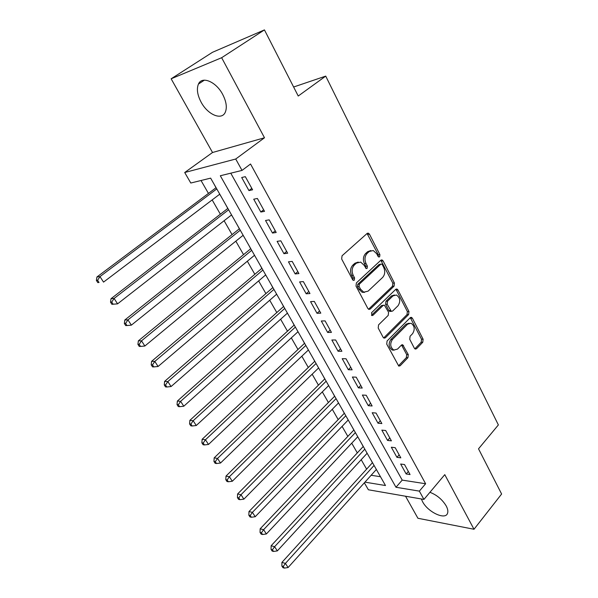 <?xml version="1.0" encoding="UTF-8"?>
<svg xmlns="http://www.w3.org/2000/svg" width="598" height="598" viewBox="0 0 598 598"><rect width="100%" height="100%" fill="white"/><g stroke="black" fill="none" stroke-linecap="round" stroke-linejoin="round"><path stroke-width="0.9" d="M379.648 256.796L379.902 254.606L369.467 234.177L368.353 233.16L367.12 233.452L342.049 255.787L341.667 259.024L352.626 279.714L353.351 280.387L354.315 280.17L354.577 277.921L353.179 275.267C351.467 271.26 351.871 267.837 354.375 264.996L356.46 263.105L360.699 262.111L364.1 265.25L366.208 268.569L367.127 268.353L367.381 266.132L366.013 263.494C364.339 259.517 364.735 256.138 367.187 253.35L369.228 251.496L373.264 250.532L376.695 253.702L378.033 256.325L378.773 257.013L379.648 256.796M378.287 256.692L378.317 254.778L367.067 233.489M352.91 280.103L353.007 278.048L351.609 275.401L353.179 275.267M365.744 268.27L365.804 266.282L364.436 263.651L366.013 263.494M421.358 498.971L422.599 501.752C427.906 512.15 445.465 520.417 447.558 513.256C448.223 511.342 447.767 508.891 446.19 505.915C442.258 499.472 436.839 494.935 429.925 492.304M222.68 94.417C216.08 81.634 201.877 75.737 198.446 84.064C196.45 88.96 197.362 95.015 201.16 102.243C207.745 114.719 221.731 120.699 225.282 112.26C227.225 107.543 226.358 101.6 222.68 94.417M414.377 348.268L415.221 349.09L416.529 348.739L422.779 342.243L423.107 339.208L412.403 318.248L411.499 317.381L410.228 317.71L387.078 340.98L386.727 344.119L398.776 366.118L400.167 365.752L407.941 357.671L408.277 354.592L402.731 344.784L401.385 345.136L397.498 349.105L393.82 350.054C390.232 347.318 389.769 343.79 392.438 339.47L407.642 324.138L411.073 323.234C414.661 325.903 415.154 329.393 412.56 333.706L410.079 336.248L409.742 339.32L414.377 348.268M230.768 173.181L402.215 480.112L425.619 483.752L419.348 491.122L423.937 499.42L368.383 489.777L364.346 482.818M264.443 29.9L221.649 57.714L171.14 78.794L212.469 52.303L264.443 29.9L298.23 96.024L325.723 76.11L498.373 424.931L478.52 448.821L501.617 494.015L474.005 529.267L444.777 474.648L423.937 499.42M171.14 78.794L212.529 152.505L264.495 137.772L221.649 57.714M264.495 137.772L235.724 159.016L242.026 170.408L220.318 175.752L395.981 487.265L419.348 491.122M425.619 483.752L250.54 164.009L242.026 170.408M394.075 286.136L394.418 283.033L383.124 260.922L382.085 259.951L380.829 260.257L356.386 282.906L356.012 286.113L367.86 308.501L368.831 309.405L370.214 309.069L394.075 286.136L392.482 286.24L392.834 283.153L380.829 260.257M397.962 289.97L408.957 311.498L408.613 314.563L385.396 337.795L384.006 338.147L383.109 337.294L378.205 328.025L378.564 324.871L388.222 315.385L388.573 312.261L384.402 305.174L383.071 305.511L372.92 315.348L371.949 315.58L371.537 312.732L395.726 289.372L396.99 289.051L397.962 289.97L396.369 290.067L407.365 311.558L408.957 311.498M405.549 496.228L417.927 518.272L474.005 529.267M370.939 459.944L372.434 462.747M361.693 443.686L363.21 446.534M352.289 427.159L353.837 430.059M342.729 410.348L344.306 413.3M338.453 403.007L338.819 403.478M333.004 393.26L334.611 396.265M328.586 385.665L329.027 386.271M323.114 375.873L324.751 378.93M318.54 368.009L319.078 368.764M313.053 358.187L314.727 361.297M308.329 350.054L308.949 350.959M302.82 340.187L304.517 343.364M297.931 331.778L298.641 332.839M292.4 321.874L294.134 325.11M287.354 313.18L288.154 314.406M281.8 303.238L283.572 306.527M276.582 294.246L277.479 295.636M271.014 284.267L272.808 287.616M265.617 274.968L266.611 276.53M260.025 264.951L261.857 268.367M254.449 255.339L255.548 257.08M248.835 245.285L250.712 248.768M243.072 235.343L244.276 237.271M237.443 225.252L239.35 228.802M231.486 214.974L232.801 217.096M225.835 204.852L227.786 208.47M252.588 189.798L245.329 176.664L241.697 177.524L248.94 190.583L252.588 189.798M264.51 211.348L257.387 198.469L253.724 199.209L260.833 212.021L264.51 211.348M276.194 232.487L269.212 219.855L265.527 220.483L272.501 233.048L276.194 232.487M287.668 253.223L280.813 240.83L277.106 241.345L283.945 253.679L287.668 253.223M298.918 273.57L292.19 261.408L288.468 261.819L295.18 273.921L298.918 273.57M309.958 293.543L303.358 281.606L299.613 281.912L306.198 293.79L309.958 293.543M320.797 313.143L314.316 301.429L310.556 301.639L317.022 313.3L320.797 313.143M331.442 332.391L325.08 320.887L321.298 320.999L327.652 332.451L331.442 332.391M341.892 351.28L335.642 339.985L331.845 340.008L338.079 351.25L341.892 351.28M352.147 369.841L346.018 358.748L342.206 358.68L348.328 369.721L352.147 369.841M362.231 388.065L356.199 377.166L352.379 377.017L358.396 387.863L362.231 388.065M372.128 405.975L366.208 395.263L362.373 395.031L368.286 405.691L372.128 405.975M381.86 423.563L376.037 413.046L372.195 412.732L378.003 423.205L381.86 423.563M391.413 440.853L385.703 430.515L381.838 430.126L387.549 440.42L391.413 440.853M400.81 457.844L395.196 447.685L391.324 447.222L396.937 457.335L400.81 457.844M400.645 464.026L406.169 473.967L410.049 474.543L404.525 464.556L400.645 464.026M201.025 180.506L208.44 193.423M212.163 199.919L220.363 214.204M224.108 220.737L232.061 234.603M235.829 241.166L243.55 254.628M247.333 261.221L254.83 274.288M258.628 280.911L265.908 293.596M269.72 300.241L276.792 312.56M280.619 319.235L287.474 331.187M291.316 337.877L297.976 349.494M301.826 356.206L308.291 367.478M312.156 374.206L318.435 385.149M322.307 391.899L328.399 402.521M332.279 409.286L338.199 419.602M342.086 426.374L347.834 436.39M351.729 443.178L357.305 452.903M361.207 459.705L366.619 469.146M371.141 475.268L380.485 476.726M214.017 184.064L216.005 187.757M219.683 194.23L221.133 196.585M325.723 76.11L293.625 87.009M364.952 482.145L385.493 485.531L210.638 178.137L190.792 183.025L184.707 172.516L235.724 159.016M212.529 152.505L184.707 172.516M402.215 480.112L395.981 487.265M248.94 190.583L251.803 188.377M260.833 212.021L263.643 209.786M272.501 233.048L275.252 230.783M283.945 253.679L286.651 251.392M295.18 273.921L297.834 271.612M306.198 293.79L308.807 291.458M317.022 313.3L319.579 310.945M327.652 332.451L330.156 330.074M338.079 351.25L340.546 348.858M348.328 369.721L350.749 367.314M358.396 387.863L360.773 385.441M368.286 405.691L370.625 403.246M378.003 423.205L380.298 420.745M387.549 440.42L389.806 437.945M396.937 457.335L399.158 454.846M406.169 473.967L408.344 471.471M370.842 250.54L367.65 251.676L369.228 251.496M364.436 263.651C362.769 259.682 363.158 256.303 365.61 253.53L367.65 251.676M358.217 262.081L354.891 263.255L356.46 263.105M351.609 275.401C349.897 271.402 350.301 267.986 352.805 265.153L354.891 263.255M370.214 309.069L368.637 309.136L392.482 286.24M382.339 264.727L381.614 264.054L380.732 264.264L359.323 284.177L359.062 286.412L360.527 289.185L363.748 292.175L368.106 291.144L382.6 277.472C384.977 274.691 385.359 271.357 383.737 267.463L382.339 264.727M380.941 264.114L379.147 264.421L380.732 264.264M364.563 292.37L362.171 292.28L358.95 289.29L357.492 286.524L357.754 284.289L379.147 264.421M385.396 337.795L383.811 337.81L407.021 314.615L407.365 311.558M383.482 305.219L381.487 305.578L371.485 315.258M398.059 305.705C400.742 301.317 400.197 297.752 396.422 295.008L393.006 295.875L387.549 301.16L387.198 304.285L391.339 311.349L392.662 311.02L398.059 305.705M394.433 294.993L391.413 295.965L393.006 295.875M390.644 311.379L389.754 311.416L388.812 310.526L385.613 304.36L385.964 301.243L391.413 295.965M396.369 290.067L395.764 289.342M409.182 323.182L406.049 324.176L407.642 324.138M394.142 350.159L392.236 350.039C388.648 347.311 388.184 343.79 390.845 339.485L406.049 324.176M400.167 365.752L398.582 365.714L406.341 357.649L406.685 354.577L401.52 345.009M416.529 348.739L414.937 348.731L421.179 342.243L421.515 339.216L410.295 317.65M216.08 187.697L96.943 276.971L99.978 276.605L103.536 282.106L219.765 194.171M216.775 188.923L99.978 276.605L97.594 280.275L96.383 280.41L97.81 282.607L99.021 282.473L97.594 280.275M99.021 282.473L97.81 282.607M96.383 280.41L96.943 276.971M227.86 208.41L111.026 298.701L114.106 298.454L117.589 303.844L231.561 214.914M228.63 209.763L114.106 298.454L111.736 302.072L110.51 302.162L111.908 304.315L113.142 304.225L111.736 302.072M117.589 303.844L113.142 304.225M110.51 302.162L111.026 298.701M239.424 228.742L124.825 319.99L127.95 319.863L131.366 325.148L243.147 235.283M240.269 230.23L127.95 319.863L125.595 323.428L124.354 323.473L125.722 325.581L126.97 325.544L125.595 323.428M131.366 325.148L126.97 325.544M124.354 323.473L124.825 319.99M250.779 248.701L138.355 340.86L141.509 340.838L144.858 346.018L254.516 255.279M251.698 250.315L141.509 340.838L139.177 344.366L137.921 344.366L139.259 346.429L140.523 346.436L139.177 344.366M144.858 346.018L140.523 346.436M137.921 344.366L138.355 340.86M261.931 268.308L151.615 361.319L154.807 361.409L158.089 366.484L265.684 274.908M262.911 270.034L154.807 361.409L152.49 364.885L151.212 364.84L152.527 366.866L153.806 366.91L152.49 364.885M158.089 366.484L153.806 366.91M151.212 364.84L151.615 361.319M272.882 287.556L164.614 381.382L167.844 381.569L171.065 386.547L276.65 294.186M273.929 289.395L167.844 381.569L165.541 385L164.256 384.918L165.541 386.906L166.835 386.996L165.541 385M171.065 386.547L166.835 386.996M164.256 384.918L164.614 381.382M283.639 306.468L177.367 401.056L180.626 401.34L183.788 406.221L287.421 313.12M284.745 308.419L180.626 401.34L178.346 404.726L177.038 404.607L178.301 406.558L179.609 406.685L178.346 404.726M183.788 406.221L179.609 406.685M177.038 404.607L177.367 401.056M294.201 325.043L189.872 420.349L193.169 420.73L196.264 425.522L297.998 331.718M295.375 327.099L193.169 420.73L190.897 424.079L189.581 423.922L190.822 425.828L192.137 425.993L190.897 424.079M196.264 425.522L192.137 425.993M189.581 423.922L189.872 420.349M304.584 343.297L202.139 439.283L205.465 439.754L208.5 444.456L308.396 349.994M305.817 345.45L205.465 439.754L203.208 443.058L201.885 442.864L203.103 444.74L204.426 444.934L203.208 443.058M208.5 444.456L204.426 444.934M201.885 442.864L202.139 439.283M314.795 361.237L214.181 457.859L217.53 458.419L220.513 463.031L318.607 367.949M316.073 363.487L217.53 458.419L215.295 461.686L213.957 461.454L215.145 463.293L216.491 463.525L215.295 461.686M220.513 463.031L216.491 463.525M213.957 461.454L214.181 457.859M324.819 378.87L225.999 476.09L229.378 476.733L232.301 481.255L328.646 385.598M326.157 381.21L229.378 476.733L227.15 479.955L225.797 479.693L226.971 481.502L228.324 481.764L227.15 479.955M232.301 481.255L228.324 481.764M225.797 479.693L225.999 476.09M334.678 396.197L237.593 493.985L241.001 494.71L243.872 499.151L338.513 402.947M336.061 398.634L241.001 494.71L238.789 497.895L237.428 497.603L238.58 499.375L239.94 499.674L238.789 497.895M243.872 499.151L239.94 499.674M237.428 497.603L237.593 493.985M344.373 413.24L248.977 511.559L252.408 512.359L255.226 516.717L348.215 419.998M345.808 415.76L252.408 512.359L250.211 515.506L248.843 515.177L249.971 516.919L251.347 517.248L250.211 515.506M255.226 516.717L251.347 517.248M248.843 515.177L248.977 511.559M353.904 429.992L260.16 528.811L263.613 529.686L266.379 533.969L357.754 436.764M355.384 432.601L263.613 529.686L261.431 532.796L260.055 532.437L261.162 534.149L262.544 534.507L261.431 532.796M266.379 533.969L262.544 534.507M260.055 532.437L260.16 528.811M363.27 446.474L271.141 545.75L274.609 546.699L277.33 550.9L367.135 453.254M364.802 449.158L274.609 546.699L272.449 549.771L271.058 549.39L272.15 551.064L273.533 551.453L272.449 549.771M277.33 550.9L273.533 551.453M271.058 549.39L271.141 545.75M372.494 462.68L281.927 562.397L285.418 563.406L288.087 567.539L376.359 469.475M374.064 465.446L285.418 563.406L283.265 566.448L281.867 566.037L282.944 567.681L284.334 568.1L283.265 566.448M288.087 567.539L284.334 568.1M281.867 566.037L281.927 562.397M378.317 254.778L379.902 254.606M353.007 278.048L354.577 277.921M365.804 266.282L367.381 266.132M365.61 253.53L367.187 253.35M352.805 265.153L354.375 264.996M367.89 234.386L369.467 234.177M381.546 261.079L383.124 260.922M392.834 283.153L394.418 283.033M357.754 284.289L359.323 284.177M357.492 286.524L359.062 286.412M358.95 289.29L360.527 289.185M407.021 314.615L408.613 314.563M381.487 305.578L383.071 305.511M371.627 315.393L372.92 315.348M385.964 301.243L387.549 301.16M385.613 304.36L387.198 304.285M388.812 310.526L390.404 310.459M390.845 339.485L392.438 339.47M402.005 345.614L403.598 345.614M406.685 354.577L408.277 354.592M406.341 357.649L407.941 357.671M410.811 318.293L412.403 318.248M421.515 339.216L423.107 339.208M421.179 342.243L422.779 342.243M198.446 84.064L204.381 80.154M367.322 233.295L368.353 233.16M381.12 260.048L382.085 259.951M362.171 292.28L363.748 292.175M389.754 311.416L391.339 311.349M396.1 289.111L396.99 289.051M392.236 350.039L393.82 350.054M401.908 344.784L402.731 344.784M410.677 317.403L411.499 317.381"/></g></svg>
